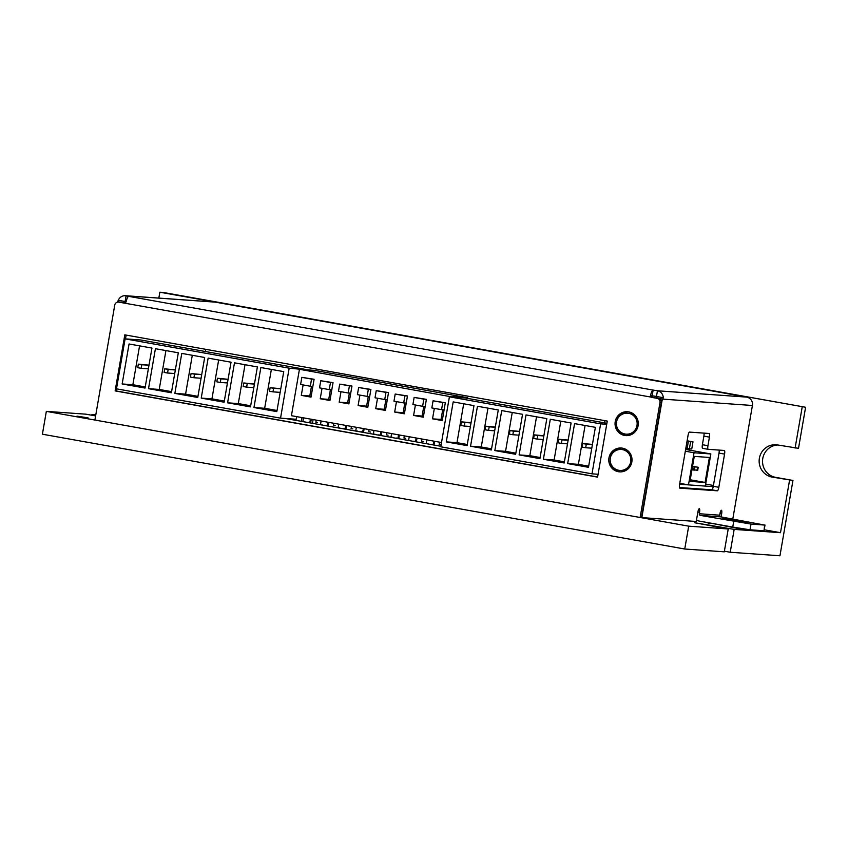 <?xml version="1.0" encoding="UTF-8"?>
<svg xmlns="http://www.w3.org/2000/svg" width="848" height="848" viewBox="0 0 848 848"><rect width="100%" height="100%" fill="white"/><g stroke="black" fill="none" stroke-linecap="round" stroke-linejoin="round"><path stroke-width="1.27" d="M694.957 467.047L694.226 466.994L693.696 470.057L694.427 470.11L694.957 467.047L692.498 466.612M693.696 470.057L691.957 469.739M694.226 466.994L692.487 466.686M698.233 467.28L697.512 467.227L696.982 470.29L697.703 470.343L698.233 467.28L692.562 466.262M696.982 470.29L694.47 469.845M697.512 467.227L692.54 466.336M689.943 481.378L705.08 482.448L709.394 457.464L694.268 456.383L689.943 481.378M690.219 479.798L705.08 482.448M694.035 452.758L688.481 484.886L705.313 486.084L710.857 453.956L694.035 452.758L685.322 451.2M710.857 453.956L685.619 449.44M688.481 484.886L679.767 483.328M607.274 421.085L597.586 477.127L115.137 390.907L124.815 334.854L607.274 421.085L604.921 420.661L604.539 422.866M692.986 441.84L690.611 441.67L689.382 448.815L691.756 448.984L692.986 441.84L687.113 440.79M689.382 448.815L687.156 448.412M690.611 441.67L687.071 441.034M685.778 448.56L687.113 448.656L688.353 441.511L687.007 441.416M688.353 441.511L687.028 441.278M537.727 435.501L534.261 434.876L533.646 438.448L537.113 439.073L537.727 435.501L543.844 435.936M537.113 439.073L543.229 439.508M534.261 434.876L543.875 435.734M562.012 439.836L558.546 439.222L557.931 442.794L561.397 443.409L562.012 439.836L568.118 440.271M561.397 443.409L567.503 443.843M558.546 439.222L568.16 440.08M461.429 421.859L460.814 425.431L464.28 426.056L464.895 422.484L461.429 421.859L471.043 422.717M464.895 422.484L471.011 422.919M464.28 426.056L470.386 426.491M485.703 426.205L485.088 429.766L488.554 430.392L489.179 426.82L485.703 426.205L495.317 427.063M489.179 426.82L495.285 427.254M488.554 430.392L494.67 430.826M586.286 444.182L582.82 443.557L582.205 447.129L585.671 447.744L586.286 444.182L592.402 444.617M585.671 447.744L591.787 448.179M582.82 443.557L592.434 444.416M509.987 430.54L509.372 434.112L512.839 434.727L513.453 431.166L509.987 430.54L519.601 431.399M513.453 431.166L519.559 431.59M512.839 434.727L518.944 435.162M526.014 414.926L519.114 454.91L539.922 458.63L546.833 418.647L526.014 414.926M536.53 416.813L529.82 455.673L519.114 454.91M529.82 455.673L540.112 457.517M550.299 419.272L543.388 459.256L564.196 462.976L571.107 422.993L550.299 419.272M560.814 421.149L554.104 460.019L543.388 459.256M554.104 460.019L564.397 461.853M446.271 441.893L467.089 445.613L473.99 405.63L453.182 401.91L446.271 441.893L456.987 442.656L467.28 444.5M463.697 403.796L456.987 442.656M470.555 446.239L491.363 449.959L498.274 409.976L477.456 406.256L470.555 446.239L481.261 446.991L491.554 448.836M487.982 408.132L481.261 446.991M574.573 423.608L567.672 463.591L588.48 467.312L595.381 427.328L574.573 423.608M585.088 425.484L578.378 464.354L567.672 463.591M578.378 464.354L588.671 466.188M494.829 450.574L515.648 454.295L522.548 414.312L501.74 410.591L494.829 450.574L505.546 451.337L515.838 453.171M512.256 412.467L505.546 451.337M600.638 423.852L591.999 473.831L440.78 446.801L449.408 396.822L600.638 423.852L606.712 424.286M449.408 396.822L465.054 397.935L606.892 423.279M598.084 474.265L591.999 473.831M312.456 423.322L313.103 419.569M301.347 421.329L301.994 417.587M628.336 451.168A10.505 10.218 -85.9 0 0 623.693 449.631L621.404 449.472A10.505 10.505 0 0 0 610.178 459.213A10.505 10.505 0 0 0 619.909 470.439A10.505 10.218 -85.9 0 0 630.721 461.747A10.505 10.218 -85.9 0 0 621.404 449.472M634.601 414.895A10.505 10.218 -85.9 0 0 629.958 413.368L627.668 413.199A10.505 10.505 0 0 0 616.443 422.94A10.505 10.505 0 0 0 626.174 434.165A10.505 10.218 -85.9 0 0 636.986 425.484A10.505 10.218 -85.9 0 0 627.668 413.199M626.174 434.165L628.474 434.324A10.505 10.218 -85.9 0 0 633.286 433.466M619.909 470.439L622.209 470.598A10.505 10.218 -85.9 0 0 627.022 469.739M679.608 484.25L713.221 486.646M713.433 485.469L705.653 484.07M285.638 418.53L440.875 446.271M597.098 474.191L598.063 474.361M357.496 431.123L355.757 430.816L356.361 427.307M364.142 428.696L363.548 432.109L362.7 432.056L363.304 428.547M362.7 432.056L360.962 431.738M370.449 432.045L368.71 431.727L369.081 429.576M339.878 427.975L338.14 427.668L338.744 424.148M346.514 425.548L345.931 428.961L345.072 428.908L345.687 425.389M345.072 428.908L343.345 428.59M352.832 428.897L351.093 428.579L351.464 426.427M322.251 424.827L320.523 424.519L321.127 421M328.897 422.389L328.303 425.813L327.455 425.749L328.059 422.24M327.455 425.749L325.727 425.442M335.204 425.749L333.476 425.431L333.847 423.279M304.633 421.679L302.895 421.361L303.51 417.852M311.28 419.241L310.686 422.664L309.838 422.601L310.442 419.092M309.838 422.601L308.1 422.293M440.928 444.638L439.19 444.331L439.561 442.168M434.611 441.289L434.028 444.712L431.441 444.341M427.975 443.716L426.237 443.409L426.841 439.9M433.169 444.649L433.784 441.14M423.3 441.49L421.573 441.183L421.944 439.02M416.993 438.14L416.4 441.564L413.824 441.193M410.347 440.568L408.619 440.26L409.224 436.752M415.552 441.501L416.156 437.992M405.683 438.342L403.955 438.034L404.326 435.872M399.376 434.992L398.783 438.405L396.196 438.045M392.73 437.42L391.002 437.112L391.606 433.604M397.935 438.352L398.539 434.844M317.587 422.59L315.859 422.283L316.23 420.131M388.066 435.194L386.328 434.886L386.709 432.724M381.759 431.844L381.165 435.257L378.579 434.886M375.113 434.271L373.374 433.964L373.989 430.455M380.317 435.204L380.922 431.696M368.35 389.243L358.64 387.504L357.411 394.638L367.12 396.376L368.35 389.243L370.905 389.423L369.675 396.557L367.12 396.376M358.64 387.504L370.905 389.423M349.418 385.851L339.709 384.123L338.479 391.257L348.189 392.995L349.418 385.851L351.973 386.031L350.733 393.175L348.189 392.995M339.709 384.123L351.973 386.031M330.487 382.469L320.767 380.731L319.537 387.875L329.247 389.614L330.487 382.469L333.031 382.649L331.801 389.794L329.247 389.614M320.767 380.731L333.031 382.649M442.783 402.535L433.074 400.807L431.833 407.941L441.554 409.679L442.783 402.535L445.327 402.726L444.098 409.86L441.554 409.679M433.074 400.807L445.327 402.726M423.841 399.154L414.131 397.415L412.902 404.56L422.611 406.298L423.841 399.154L426.396 399.334L425.166 406.478L422.611 406.298M414.131 397.415L426.396 399.334M404.909 395.772L395.2 394.034L393.97 401.178L403.68 402.917L404.909 395.772L407.464 395.952L406.224 403.097L403.68 402.917M395.2 394.034L407.464 395.952M311.545 379.088L301.835 377.349L300.605 384.494L310.315 386.222L311.545 379.088L314.099 379.268L312.859 386.402L310.315 386.222M301.835 377.349L314.099 379.268M376.258 390.652L375.028 397.786L384.738 399.525L385.978 392.391L376.258 390.652L388.522 392.571L387.292 399.705L384.738 399.525M385.978 392.391L388.522 392.571M368.286 396.461L366.612 406.139L358.11 405.535L367.82 407.273L369.675 396.557M366.612 406.139L367.979 406.383M349.344 393.08L347.669 402.758L339.179 402.153L348.888 403.881L350.733 393.175M347.669 402.758L349.037 403.001M330.413 389.688L328.738 399.366L320.237 398.761L329.946 400.5L331.801 389.794M328.738 399.366L330.105 399.609M442.709 409.764L441.034 419.442L432.533 418.838L442.253 420.576L444.098 409.86M441.034 419.442L442.402 419.686M423.777 406.383L422.103 416.05L413.601 415.456L423.311 417.184L425.166 406.478M422.103 416.05L423.47 416.304M404.835 402.991L403.16 412.669L394.67 412.064L404.379 413.803L406.224 403.097M403.16 412.669L404.528 412.912M311.47 386.306L309.806 395.984L301.305 395.38L311.015 397.118L312.859 386.402M309.806 395.984L311.163 396.228M385.904 399.609L384.229 409.287L375.728 408.683L385.437 410.421L387.292 399.705M384.229 409.287L385.596 409.531M377.53 398.242L375.728 408.683M303.107 384.939L301.305 395.38M396.472 401.623L394.67 412.064M415.403 405.005L413.601 415.456M434.346 408.397L432.533 418.838M322.039 388.32L320.237 398.761M340.981 391.702L339.179 402.153M359.912 395.094L358.11 405.535M452.684 397.055L299.439 369.283L291.426 415.7L441.522 442.518M467.598 398.39L467.704 397.744L314.396 370.353L299.439 369.283M467.704 397.744L452.747 396.684M220.893 378.876L217.427 378.25L216.812 381.823L220.279 382.437L220.893 378.876L228.059 379.385M220.279 382.437L227.444 382.957M217.427 378.25L228.08 379.3M247.256 383.582L243.789 382.967L243.164 386.529L246.641 387.154L247.256 383.582L254.421 384.091M246.641 387.154L253.806 387.663M243.789 382.967L254.442 384.006M138.341 364.121L137.726 367.693L141.192 368.308L141.817 364.735L138.341 364.121L148.994 365.159M141.817 364.735L148.983 365.244M141.192 368.308L148.368 368.816M164.703 368.827L164.088 372.399L167.554 373.025L168.169 369.452L164.703 368.827L175.356 369.876M168.169 369.452L175.345 369.961M167.554 373.025L174.73 373.533M273.618 388.299L270.141 387.674L269.526 391.246L272.992 391.861L273.618 388.299L280.783 388.808M272.992 391.861L280.169 392.37M270.141 387.674L280.794 388.723M191.065 373.544L190.45 377.116L193.916 377.731L194.531 374.159L191.065 373.544L201.718 374.583M194.531 374.159L201.707 374.668M193.916 377.731L201.082 378.24M208.142 358.121L201.23 398.104L224.126 402.196L231.027 362.213L208.142 358.121M218.657 359.997L211.936 398.857L201.23 398.104M211.936 398.857L224.317 401.072M234.493 362.827L227.593 402.811L250.478 406.902L257.389 366.919L234.493 362.827M245.019 364.704L238.299 403.574L227.593 402.811M238.299 403.574L250.679 405.789M122.154 383.964L145.04 388.055L151.951 348.072L129.055 343.981L122.154 383.964L132.86 384.727L145.241 386.942M139.57 345.867L132.86 384.727M148.517 388.681L171.402 392.772L178.313 352.789L155.417 348.698L148.517 388.681L159.223 389.444L171.593 391.649M165.932 350.574L159.223 389.444M260.855 367.544L253.955 407.528L276.84 411.619L283.751 371.625L260.855 367.544M271.371 369.421L264.661 408.28L253.955 407.528M264.661 408.28L277.042 410.496M174.868 393.387L197.764 397.479L204.665 357.496L181.779 353.404L174.868 393.387L185.585 394.15L197.955 396.366M192.295 355.28L185.585 394.15M289.168 368.18L280.54 418.159L116.483 388.84L125.112 338.861L289.168 368.18L304.75 369.664M296.641 416.622L296.175 419.272L280.54 418.159M125.112 338.861L140.757 339.974L304.814 369.293M721.118 516.92L721.637 513.888A3.625 0.848 100.1 0 0 721.425 510.252A3.625 0.848 100.1 0 0 721.404 510.252A3.625 0.848 100.1 0 0 719.941 513.761L719.698 515.192L699.293 513.74A1.452 1.41 -85.9 0 0 700.437 515.414L751.01 524.085L764.61 525.06L720.832 516.867A1.452 1.41 94.1 0 1 719.698 515.192M699.293 513.74L699.536 512.309A3.625 0.848 100.1 0 0 699.324 508.683A3.625 0.848 100.1 0 0 699.303 508.683A3.625 0.848 100.1 0 0 697.84 512.192L696.24 521.478L641.841 517.609L662.065 400.51L661.005 400.33M722.772 518.308L747.417 522.644L722.772 518.308M615.224 421.615A11.957 11.628 -85.9 0 0 625.824 435.596A11.957 11.628 -85.9 0 0 638.109 425.707A11.957 11.628 -85.9 0 0 627.52 411.736A11.957 11.628 -85.9 0 0 615.224 421.615M628.198 411.81A11.957 11.628 -85.9 0 0 616.581 421.71A11.957 11.628 -85.9 0 0 626.502 435.618M608.959 457.888A11.957 11.628 -85.9 0 0 619.559 471.859A11.957 11.628 -85.9 0 0 631.845 461.98A11.957 11.628 -85.9 0 0 621.255 448.009A11.957 11.628 -85.9 0 0 608.959 457.888M621.934 448.073A11.957 11.628 -85.9 0 0 610.316 457.984A11.957 11.628 -85.9 0 0 620.238 471.891M708.186 449.323L724.33 450.468A3.625 0.848 -79.9 0 1 724.351 450.479A3.625 0.848 -79.9 0 1 724.563 454.104L718.828 487.303A3.625 0.848 -79.9 0 1 717.366 490.812L679.799 488.141A3.625 0.848 -79.9 0 1 679.778 488.141A3.625 0.848 -79.9 0 1 679.566 484.515L688.014 435.607A3.625 0.848 -79.9 0 1 689.477 432.098L709.193 433.498A3.625 0.848 -79.9 0 1 709.214 433.498A3.625 0.848 -79.9 0 1 709.426 437.123L707.953 445.698A3.625 0.848 100.1 0 0 708.165 449.323A3.625 0.848 100.1 0 0 708.186 449.323L702.61 448.327A3.625 0.848 100.1 0 0 702.632 448.338A3.625 0.848 100.1 0 1 702.398 444.702L703.882 436.137A3.625 0.848 -79.9 0 0 704.01 433.127M719.146 450.108A3.625 0.848 -79.9 0 1 719.019 453.108L713.285 486.307A3.625 0.848 -79.9 0 1 711.811 489.815L679.428 487.515M597.617 476.989L116.494 391.002L116.854 388.903M115.137 390.907L116.494 391.002M125.493 338.893L126.151 335.087M751.01 524.085L750.014 529.799L732.746 527.074L733.732 521.372M765.013 525.039L764.027 530.753L764.61 525.06M750.014 529.799L763.613 530.763M696.515 519.856A7.25 7.049 -85.9 0 0 699.452 521.128L732.746 527.074M118.487 302.089L119.844 302.185A3.625 3.519 94.1 0 1 120.204 302.238L118.847 302.142A3.625 3.519 -85.9 0 0 114.756 305.089L94.902 420.036L640.134 517.492L641.501 517.587L661.355 402.63L659.998 402.535A3.625 3.519 -85.9 0 0 657.147 398.348L651.593 397.352L650.49 395.677A7.25 1.696 -79.9 0 1 653.14 390.091L657.454 390.769A7.25 7.049 94.1 0 1 663.263 397.691L662.818 399.122L657.274 398.125L656.469 396.482L663.263 397.691M650.49 395.677L652.154 395.793L652.949 397.447L658.504 398.443A3.625 3.519 94.1 0 1 661.355 402.63M117.013 302.312L117.416 301.665L122.854 302.704M126.119 301.697L123.14 302.662L117.586 301.676L118.317 300.298L124.963 301.496M125.112 301.506L126.098 295.804L128.716 296.355A7.25 1.696 -79.9 0 0 126.066 301.952L124.677 303.149M124.539 303.149L652.949 397.447M656.988 398.168L662.648 399.111L662.065 400.51M662.648 399.111L752.409 405.492L732.799 519.008M128.716 296.355L653.14 390.091L652.154 395.793L656.469 396.482L657.454 390.769L746.706 397.108A7.25 7.049 94.1 0 1 752.409 405.492M122.971 302.651L125.515 302.831M120.204 302.238L125.016 303.096M118.847 302.142L124.391 303.128M125.377 295.708L214.629 302.047A7.25 7.049 94.1 0 1 215.35 302.142L126.098 295.804A7.25 7.049 -85.9 0 0 118.317 300.298M205.767 349.323L205.386 351.528M659.998 402.535L640.134 517.492M215.35 302.142L746.706 397.108M76.998 416.156L88.054 417.852L76.998 416.156M711.705 523.322L738.64 528.59L744.014 528.972M712.384 523.439L708.091 523.131M95.729 415.287L91.817 414.598L95.792 414.873M91.711 415.213L91.817 414.598M95.612 415.912L85.871 414.174L46.343 411.365L688.693 526.163L728.22 528.972L724.277 551.825L684.749 549.016L688.693 526.163M158.841 298.083L159.848 292.221L163.251 292.465L805.6 407.263L798.509 448.327L777.764 444.977A16.303 15.847 -85.9 0 0 759.257 459.086A16.303 15.847 -85.9 0 0 772.221 477.106L792.954 480.456L779.948 555.779L730.223 552.249L734.167 529.396L694.417 522.686L728.22 528.972M730.223 552.249L724.383 551.2M777.839 444.999A16.303 15.847 -85.9 0 0 775.613 477.35L792.954 480.456M159.848 292.221L805.6 407.263M795.106 448.083L802.197 407.029M764.196 529.777L780.499 532.692L789.562 480.212M734.167 529.396L780.499 532.692M684.749 549.016L42.4 434.208L46.343 411.365M721.637 513.888L719.973 513.581M699.536 512.309L697.872 512.012M708.144 449.313L702.632 448.338M724.563 454.104L719.019 453.108M718.828 487.303L713.285 486.307M717.366 490.812L711.811 489.815M709.426 437.123L703.882 436.137M707.953 445.698L702.398 444.702M700.437 515.414L720.832 516.867M657.147 398.348L658.504 398.443M709.787 525.675L709.893 525.06M775.613 477.35L772.221 477.106"/></g></svg>
